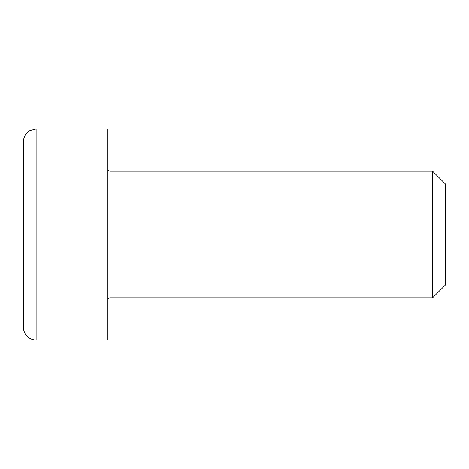 <?xml version="1.0" encoding="UTF-8"?>
<svg xmlns="http://www.w3.org/2000/svg" width="469" height="469" viewBox="0 0 469 469"><rect width="100%" height="100%" fill="white"/><g stroke="black" fill="none" stroke-linecap="round" stroke-linejoin="round"><path stroke-width="0.7" d="M107.87 299.926A2.111 2.111 0 0 1 109.981 297.815L109.981 171.185C108.708 171.074 108.005 170.37 107.87 169.075M109.981 171.185L432.606 171.185L432.606 297.815L109.981 297.815M107.87 128.975L107.87 340.025L36.113 340.025A12.663 12.663 0 0 1 23.45 327.362L23.45 141.638C23.62 136.749 25.807 133.049 30.01 130.54L36.113 128.975L107.87 128.975M432.606 297.815L445.55 284.871L445.55 184.129L432.606 171.185M23.45 258.87L23.45 210.13M36.113 340.025L36.113 128.975"/></g></svg>
